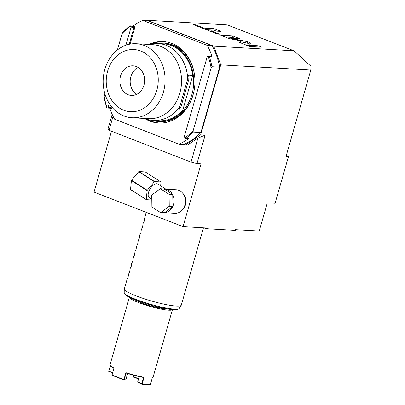 <?xml version="1.0" encoding="UTF-8"?>
<svg xmlns="http://www.w3.org/2000/svg" width="405" height="405" viewBox="0 0 405 405"><rect width="100%" height="100%" fill="white"/><g stroke="black" fill="none" stroke-linecap="round" stroke-linejoin="round"><path stroke-width="0.61" d="M124.203 291.985L124.198 292.562A28.704 4.116 -164 0 0 124.193 292.597C124.3 294.293 125.434 295.382 132.243 298.606C136.804 300.606 142.302 302.565 148.746 304.489C157.297 307.066 168.227 309.531 174.509 309.729C176.261 310.048 177.871 309.607 179.339 308.408A28.704 4.116 -164 0 1 150.675 304.307A28.704 4.116 -164 0 1 124.193 292.597L124.269 289.114L126.937 279.799L128.015 277.698L128.557 274.16L129.635 272.054L130.172 268.515L131.255 266.409L131.549 263.716L132.698 261.367L133.412 257.226L134.49 255.125L135.027 251.586L136.11 249.48L136.404 246.787L137.725 243.835L138.267 240.297L139.173 238.793L139.882 234.652L140.965 232.551L141.259 229.858L142.58 226.906L143.122 223.368L144.2 221.262L144.494 218.568L145.709 214.336A29.661 4.253 -164 0 1 145.714 213.997L146.195 212.326M203.442 227.909L181.298 305.127A29.661 4.253 -164 0 1 181.232 305.279A29.661 4.253 -164 0 1 176.21 306.043A29.661 4.253 16 0 1 144.727 298.936A29.661 4.253 16 0 1 124.269 289.114M236.009 229.691A61.55 8.824 -164 0 1 235.158 230.359L207.968 228.79A61.55 8.824 -164 0 1 202.773 227.772M207.968 228.79L208.17 228.086L183.05 226.633L201.052 163.848L196.977 163.615L191.018 162.106L109.041 130.283L107.973 129.063L112.18 114.382M183.05 226.633L94.046 192.081L111.491 131.235M286.203 155.839L288.441 156.705L285.996 156.563L310.802 70.06L310.954 66.263L294.015 50.802L213.734 46.165L146.98 20.25L146.433 20.614M235.158 230.359L235.361 229.655L259.256 231.037L267.351 202.819L275.091 203.264L288.441 156.705M310.802 70.06L220.74 64.856L200.662 134.87L205.148 135.133L196.977 163.615M109.041 130.283L113.061 116.265M200.662 134.87L185.414 144.924L187.454 145.046L197.883 138.166L191.018 162.106M197.883 138.166L205.148 135.133M185.414 144.924L183.976 144.367M220.74 64.856L213.734 46.165M294.015 50.802L227.261 24.887L146.98 20.25M239.659 42.439L249.591 46.484L261.817 47.188L258.167 45.77L248.26 45.198L250.604 43.097L249.515 42.414L247.683 41.7L231.052 38.318L240.352 38.855L232.956 35.984L220.73 35.281L229.068 38.515L241.218 40.986L239.659 42.404M211 30.815L221.145 31.398L214.184 28.699L204.039 28.112L195.524 24.806L193.443 24.685L217.434 34L219.515 34.121L211 30.815L210.823 31.433M241.218 40.986L240.818 42.398L240.302 42.859M232.956 35.984L232.551 37.397L225.074 36.966M235.604 38.581L232.551 37.397M231.052 38.318L230.89 38.885M247.683 41.7L247.278 43.112L240.98 41.831M249.576 44.018L247.278 43.112M248.26 45.198L248.062 45.886M258.167 45.77L257.823 46.96M216.397 31.124L213.779 30.107L206.297 29.676M195.524 24.806L195.347 25.424M204.039 28.112L203.862 28.73M214.184 28.699L213.779 30.107M129.165 44.287L134.045 27.277A0.739 0.618 -86.7 0 0 133.66 26.345L132.779 26.001L133.675 25.616A65.995 55.095 93.3 0 1 142.874 20.407L147.764 20.69L212.134 45.679A65.995 55.095 93.3 0 1 219.662 67.169L200.926 132.511L193.18 132.065L193.17 130.663L211.116 68.075L211.921 66.724A65.995 55.095 93.3 0 0 209.309 56.548L208.124 56.224A65.256 54.478 93.3 0 1 211.116 68.075M187.226 138.459A1.337 1.114 -86.7 0 0 187.652 138.763L188.128 138.95L188.371 138.525L188.128 138.95A65.995 55.095 93.3 0 1 178.924 144.16L183.814 144.438A65.995 55.095 -86.7 0 0 200.926 132.511M142.874 20.407L207.244 45.395A65.995 55.095 93.3 0 1 211.916 55.991L211.835 56.695L209.309 56.548M212.134 45.679L207.244 45.395M178.924 144.16L114.554 119.171A65.995 55.095 93.3 0 1 109.887 108.575L109.694 108.175M144.6 118.478A40.783 34.05 -86.7 0 0 158.547 122.998A40.783 34.05 -86.7 0 0 193.104 94.785A40.783 34.05 -86.7 0 0 163.25 41.563A40.783 34.05 -86.7 0 0 148.878 44.449M219.662 67.169L211.921 66.724M208.124 56.224L208.018 56.179A0.739 0.618 -86.7 0 0 207.233 56.66L184.174 137.082A0.739 0.618 -86.7 0 0 184.553 138.014L184.66 138.054A65.256 54.478 -86.7 0 0 193.17 130.663M188.371 138.525L185.844 138.378A65.995 55.095 -86.7 0 0 193.18 132.065M104.176 97.514A65.995 55.095 -86.7 0 0 106.788 107.689L107.153 107.968A65.256 54.478 -86.7 0 1 104.161 96.112L104.176 97.514M132.779 26.001L130.253 25.854A65.995 55.095 93.3 0 0 122.912 32.167L122.113 33.524A65.256 54.478 93.3 0 1 130.618 26.133L130.724 26.173A0.739 0.618 -86.7 0 1 131.109 27.11L125.914 45.213M104.161 96.112L104.87 93.646M117.394 49.972L122.113 33.524M107.153 107.968L107.259 108.008A0.739 0.618 -86.7 0 0 108.049 107.528L110.98 107.7L111.35 106.419M109.228 103.407L108.049 107.528M130.618 26.133L130.253 25.854M184.66 138.054L185.844 138.378M152.407 43.715A40.783 34.05 93.3 0 1 164.065 41.624M148.027 119.617A40.783 34.05 -86.7 0 0 159.362 123.034M159.859 121.591A39.3 32.81 -86.7 0 0 193.16 94.4A39.3 32.81 93.3 0 0 164.389 43.117L163.164 43.046A39.3 32.81 93.3 0 1 191.935 94.33A39.3 32.81 -86.7 0 1 158.633 121.52L159.859 121.591M152.245 120.381A39.3 32.81 -86.7 0 0 158.633 121.52M156.689 43.441A39.3 32.81 93.3 0 1 163.164 43.046M148.913 44.449A38.561 32.192 93.3 0 1 157.823 43.482L163.124 43.786A38.561 32.192 93.3 0 1 192.719 75.477L182.832 109.957A38.561 32.192 -86.7 0 1 158.679 120.776L153.379 120.472A38.561 32.192 -86.7 0 0 179.663 106.996L180.888 107.067A38.561 32.192 93.3 0 1 178.757 109.72L182.832 109.957M157.823 43.482A38.561 32.192 93.3 0 1 187.753 78.778L188.978 78.848L180.888 107.067M192.719 75.477L188.644 75.239A38.561 32.192 93.3 0 1 188.978 78.848M144.636 118.483A38.561 32.192 -86.7 0 0 153.379 120.472M187.753 78.778L179.663 106.996M136.262 43.72L152.72 44.671A37.078 30.952 93.3 0 1 160.694 46.413A37.078 30.952 -86.7 0 1 180.934 88.32A37.078 30.952 -86.7 0 1 148.443 118.7L131.99 117.749A37.078 30.952 -86.7 0 0 164.481 87.369A37.078 30.952 -86.7 0 0 144.241 45.461A37.078 30.952 93.3 0 0 136.262 43.72A37.078 30.952 93.3 0 0 103.771 74.105A37.078 30.952 93.3 0 0 124.011 116.007A37.078 30.952 -86.7 0 0 131.99 117.749M123.748 110.256A31.145 26.001 -86.7 0 0 156.836 90.173A31.145 26.001 -86.7 0 0 140.737 51A31.145 26.001 93.3 0 0 107.649 71.078A31.145 26.001 93.3 0 0 123.748 110.256M128.198 94.735A14.833 12.383 93.3 0 1 120.103 77.973A14.833 12.383 93.3 0 1 133.098 65.823A14.833 12.383 93.3 0 1 136.288 66.516A14.833 12.383 -86.7 0 1 144.382 83.278A14.833 12.383 -86.7 0 1 131.387 95.433A14.833 12.383 -86.7 0 1 128.198 94.735M138.181 67.468A14.833 12.383 -86.7 0 0 130.202 80.509A14.833 12.383 -86.7 0 0 136.627 94.38M181.627 210.681A10.753 8.976 -86.7 0 0 182.64 193.15M164.521 212.706L174.894 213.303A11.791 9.841 -86.7 0 0 184.184 207.041A11.791 9.841 -86.7 0 0 176.256 189.763L164.845 189.105A11.791 9.841 -86.7 0 0 164.293 189.089L160.329 188.69L151.743 195.063L151.905 207.036L160.663 212.635L169.249 206.261L169.088 194.289L160.329 188.69M160.663 212.635L164.617 212.635A11.791 9.841 -86.7 0 0 172.631 206.692L172.915 206.069A11.791 9.841 -86.7 0 0 172.758 194.906L172.459 194.314A11.791 9.841 -86.7 0 0 164.845 189.105M151.799 199.154L149.308 197.559A8.009 3.994 122.6 0 1 149.703 189.601A8.009 3.994 122.6 0 1 156.872 183.738A8.009 3.994 -57.4 0 1 157.94 184.067L165.908 189.165M172.459 194.314L164.293 189.089M172.753 194.501L169.088 194.289M172.915 206.069L172.758 194.906M172.92 206.474L169.249 206.261M164.617 212.635L172.631 206.692M160.648 185.799L161.008 182.118A11.715 5.842 -57.4 0 0 160.912 181.951L154.639 181.592A11.715 5.842 122.6 0 0 154.401 181.739L147.258 190.289A11.715 5.842 122.6 0 0 147.116 190.598L146.24 199.513A11.715 5.842 122.6 0 0 146.337 199.675L151.809 199.994M160.912 181.951L145.208 171.907L138.935 171.548A11.715 5.842 122.6 0 0 138.697 171.69L131.554 180.245A11.715 5.842 122.6 0 0 131.407 180.554L130.537 189.469A11.715 5.842 122.6 0 0 130.633 189.631L146.337 199.675M154.639 181.592L138.935 171.548M154.401 181.739L138.697 171.69M147.258 190.289L131.554 180.245M147.116 190.598L131.407 180.554M146.24 199.513L130.537 189.469M263.883 214.903L264.161 213.931M264.141 214.007A7.417 3.939 -68.8 0 1 264.03 214.417A7.417 3.939 111.2 0 1 263.903 214.832M129.418 297.27A22.396 3.21 -164 0 0 144.544 304.687A22.396 3.21 -164 0 0 168.647 310.164A22.396 3.21 16 0 0 172.434 309.602M139.214 376.609L137.705 381.869L142.12 384.021A22.396 3.21 -164 0 0 147.288 384.664A22.396 3.21 16 0 0 150.397 384.502L152.341 377.728A22.396 3.21 16 0 0 152.715 377.582A22.396 3.21 16 0 0 153.075 377.197L172.454 309.607M150.351 384.537L149.926 384.75A22.022 3.159 -164 0 1 141.892 384.284L141.902 384.051M110.489 365.983L108.737 371.436L112.62 372.681M138.571 378.665A14.458 2.076 16 0 0 133.346 376.772L133.579 375.243L133.159 376.68L133.437 377.126A14.833 2.126 16 0 1 138.49 378.953M141.892 384.284L137.953 382.3L137.766 381.829M108.737 371.35L112.706 372.382M129.403 297.26L110.018 364.849A22.396 3.21 16 0 0 110.12 365.366A22.396 3.21 16 0 0 114.007 368.044L112.129 374.782M141.76 383.91L143.542 377.465A22.022 3.159 -164 0 1 126.142 373.071L124.279 379.495L123.96 379.434A22.396 3.21 -164 0 1 112.064 374.817L112.312 375.248A22.022 3.159 -164 0 0 123.854 379.728L126.102 378.903L127.641 373.542M126.147 372.98L125.904 372.666A22.396 3.21 16 0 0 144.058 377.252L143.628 377.394M124.279 379.495L126.102 378.903M124.138 379.561L123.854 379.728M113.881 368.287A22.022 3.159 -164 0 1 110.373 365.811L110.12 365.366M177.881 309.071A27.56 3.954 -164 0 1 150.483 304.985A27.56 3.954 -164 0 1 125.079 293.929M249.515 42.414L249.11 43.826M211.916 55.991L211.44 55.804A1.337 1.114 -86.7 0 0 210.195 56.28M109.887 108.575L110.357 108.758A1.337 1.114 -86.7 0 0 111.775 107.897L111.977 107.193M130.071 44.105L134.835 27.479A1.337 1.114 -86.7 0 0 134.146 25.799L133.675 25.616M187.652 138.763A0.592 0.314 111.2 0 0 187.692 138.485M208.018 56.179L210.954 56.351A0.739 0.618 -86.7 0 0 210.63 56.33M211.835 56.695L210.954 56.351A0.592 0.314 -68.8 0 0 211.44 55.804M110.195 108.175A0.739 0.618 -86.7 0 0 110.98 107.7L111.775 107.897M110.357 108.758A0.592 0.314 111.2 0 0 110.281 108.206M134.835 27.479L131.109 27.11M134.146 25.799A0.592 0.314 -68.8 0 1 133.66 26.345L130.724 26.173M134.936 299.74A17.795 2.551 -164 0 0 148.838 305.34A17.795 2.551 -164 0 0 165.017 308.757A17.795 2.551 16 0 0 166.445 308.777M133.346 376.772L133.772 375.293M110.342 365.755L108.763 371.258M125.904 372.666L123.96 379.434M142.12 384.021L144.058 377.252M207.861 56.148L210.792 56.315M107.421 108.044L110.352 108.211M179.339 308.408L181.232 305.279M152.346 377.728L150.402 384.502M152.331 377.789L152.715 377.582M139.163 376.599L137.649 381.885M112.003 374.833L113.947 368.059M110.337 365.75L108.743 371.299"/></g></svg>
